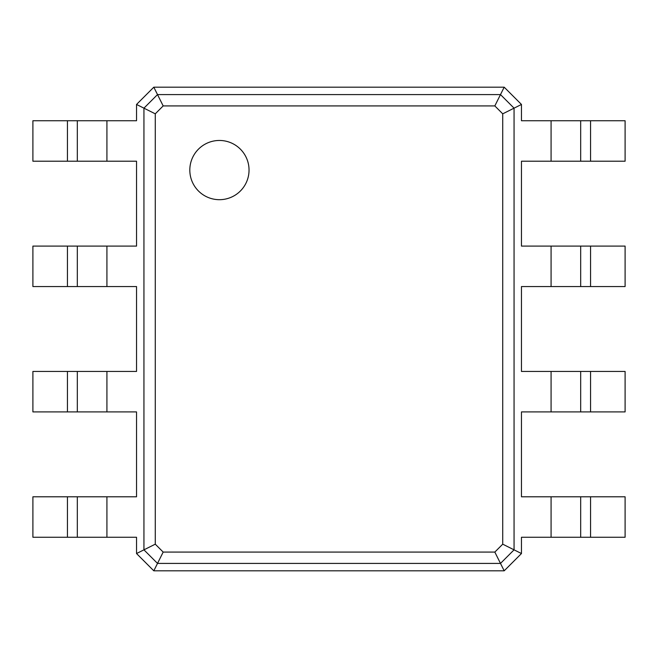<?xml version="1.0" encoding="UTF-8"?>
<svg xmlns="http://www.w3.org/2000/svg" width="658" height="658" viewBox="0 0 658 658"><rect width="100%" height="100%" fill="white"/><g stroke="black" fill="none" stroke-linecap="round" stroke-linejoin="round"><path stroke-width="0.99" d="M590.555 120.743L590.555 161.21L625.1 161.21L625.1 120.743L521.465 120.743L521.465 104.457L514.062 108.159L514.062 549.841L502.728 544.174L494.824 552.078L163.176 552.078L155.272 544.174L155.272 113.826L163.176 105.922L494.824 105.922L502.728 113.826L502.728 544.174M590.555 161.21L521.465 161.21L521.465 246.092L551.075 246.092L551.075 286.559L521.465 286.559L521.465 371.441L551.075 371.441L551.075 411.908L521.465 411.908L521.465 496.79L551.075 496.79L551.075 537.257L521.465 537.257L521.465 553.543L504.192 570.815L153.808 570.815L136.535 553.543L136.535 537.257L106.925 537.257L106.925 496.79L136.535 496.79L136.535 411.908L106.925 411.908L106.925 371.441L136.535 371.441L136.535 286.559L106.925 286.559L106.925 246.092L136.535 246.092L136.535 161.21L106.925 161.21L106.925 120.743L136.535 120.743L136.535 104.457L153.808 87.185L504.192 87.185L521.465 104.457M580.685 120.743L580.685 161.21L580.685 120.743M504.192 87.185L500.491 94.588L514.062 108.159L502.728 113.826M590.555 246.092L590.555 286.559L625.1 286.559L625.1 246.092L551.075 246.092M551.075 496.79L625.1 496.79L625.1 537.257L551.075 537.257M521.465 553.543L514.062 549.841L500.491 563.413L494.824 552.078M551.075 371.441L625.1 371.441L625.1 411.908L551.075 411.908M590.555 286.559L551.075 286.559M153.808 87.185L157.509 94.588L500.491 94.588L494.824 105.922M219.427 199.687A29.61 29.61 0 0 0 245.072 155.272A29.61 29.61 0 0 0 193.781 155.272A29.61 29.61 0 0 0 219.427 199.687M580.685 246.092L580.685 286.559M504.192 570.815L500.491 563.413L157.509 563.413L143.938 549.841L143.938 108.159L157.509 94.588L163.176 105.922M580.685 496.79L580.685 537.257L580.685 496.79M580.685 371.441L580.685 411.908M136.535 104.457L155.272 113.826M136.535 553.543L155.272 544.174M153.808 570.815L163.176 552.078M67.445 537.257L67.445 496.79L32.9 496.79L32.9 537.257L106.925 537.257M106.925 161.21L32.9 161.21L32.9 120.743L106.925 120.743M67.445 496.79L106.925 496.79M67.445 411.908L67.445 371.441L32.9 371.441L32.9 411.908L106.925 411.908M106.925 286.559L32.9 286.559L32.9 246.092L106.925 246.092M67.445 371.441L106.925 371.441M77.315 537.257L77.315 496.79M77.315 161.21L77.315 120.743M77.315 411.908L77.315 371.441M77.315 286.559L77.315 246.092M551.075 120.743L551.075 161.21M590.555 496.79L590.555 537.257M590.555 371.441L590.555 411.908M67.445 161.21L67.445 120.743M67.445 286.559L67.445 246.092"/></g></svg>
